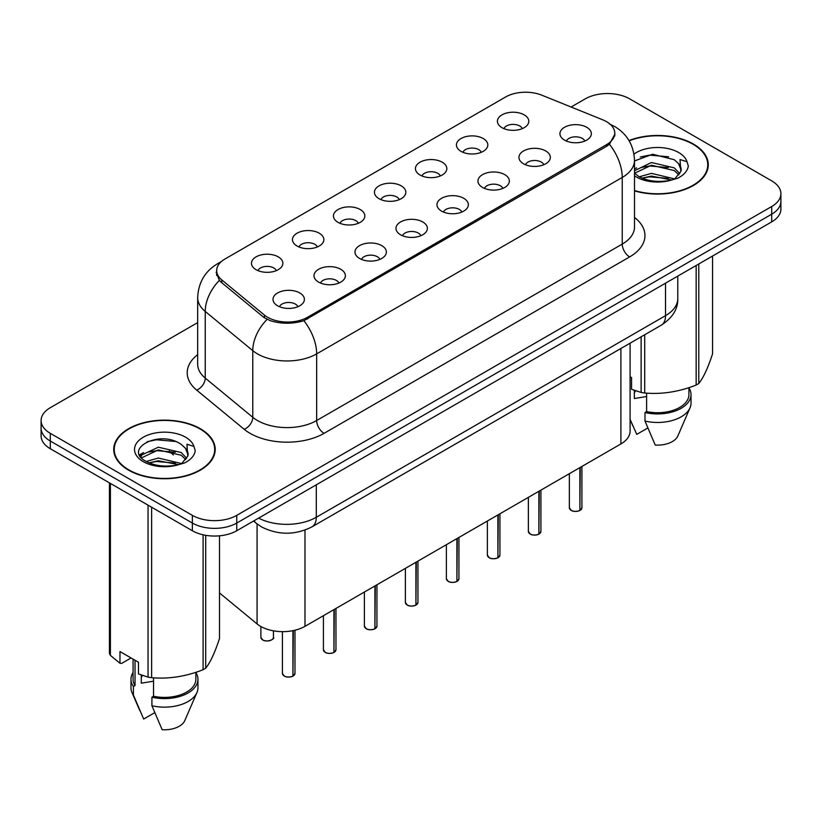 <?xml version="1.0" encoding="UTF-8"?>
<svg xmlns="http://www.w3.org/2000/svg" width="822" height="822" viewBox="0 0 822 822"><rect width="100%" height="100%" fill="white"/><g stroke="black" fill="none" stroke-linecap="round" stroke-linejoin="round"><path stroke-width="1.23" d="M461.019 151.351A15.7 9.063 180 0 1 457.905 148.792A15.7 9.063 180 0 1 463.105 137.531A15.7 9.063 180 0 1 483.213 138.538A15.7 9.063 180 0 1 486.326 148.792A15.7 9.063 180 0 1 461.019 151.351M481.302 152.296A9.422 5.435 0 0 0 478.774 149.645A9.422 5.435 0 0 0 469.496 148.268A9.422 5.435 0 0 0 462.93 152.296M420.032 175.014A15.7 9.063 180 0 1 416.908 172.456A15.7 9.063 180 0 1 422.107 161.194A15.7 9.063 180 0 1 442.226 162.201A15.7 9.063 180 0 1 445.339 172.456A15.7 9.063 180 0 1 420.032 175.014M440.315 175.959A9.422 5.435 0 0 0 437.787 173.308A9.422 5.435 0 0 0 428.509 171.932A9.422 5.435 0 0 0 421.943 175.959M379.034 198.688A15.7 9.063 180 0 1 375.921 196.119A15.7 9.063 180 0 1 381.12 184.858A15.7 9.063 180 0 1 401.228 185.864A15.7 9.063 180 0 1 404.352 196.119A15.7 9.063 180 0 1 379.034 198.688M399.317 199.623A9.422 5.435 0 0 0 396.79 196.972A9.422 5.435 0 0 0 387.511 195.595A9.422 5.435 0 0 0 380.946 199.623M338.048 222.351A15.7 9.063 180 0 1 334.934 219.782A15.7 9.063 180 0 1 340.133 208.521A15.7 9.063 180 0 1 360.242 209.538A15.7 9.063 180 0 1 363.355 219.782A15.7 9.063 180 0 1 338.048 222.351M358.33 223.286A9.422 5.435 0 0 0 355.803 220.645A9.422 5.435 0 0 0 346.524 219.258A9.422 5.435 0 0 0 339.959 223.286M297.05 246.014A15.7 9.063 180 0 1 293.937 243.456A15.7 9.063 180 0 1 299.136 232.194A15.7 9.063 180 0 1 319.255 233.201A15.7 9.063 180 0 1 322.368 243.456A15.7 9.063 180 0 1 297.05 246.014M317.343 246.96A9.422 5.435 0 0 0 314.816 244.309A9.422 5.435 0 0 0 305.537 242.932A9.422 5.435 0 0 0 298.961 246.96M256.063 269.678A15.7 9.063 180 0 1 252.95 267.119A15.7 9.063 180 0 1 258.149 255.858A15.7 9.063 180 0 1 278.257 256.865A15.7 9.063 180 0 1 281.371 267.119A15.7 9.063 180 0 1 256.063 269.678M276.346 270.623A9.422 5.435 0 0 0 273.818 267.972A9.422 5.435 0 0 0 264.54 266.595A9.422 5.435 0 0 0 257.974 270.623M502.006 127.687A15.7 9.063 180 0 1 498.892 125.119A15.7 9.063 180 0 1 504.092 113.857A15.7 9.063 180 0 1 524.21 114.875A15.7 9.063 180 0 1 527.323 125.119A15.7 9.063 180 0 1 502.006 127.687M522.299 128.622A9.422 5.435 0 0 0 519.771 125.982A9.422 5.435 0 0 0 510.493 124.595A9.422 5.435 0 0 0 503.917 128.622M523.542 163.784A15.7 9.063 180 0 1 520.429 161.225A15.7 9.063 180 0 1 525.628 149.953A15.7 9.063 180 0 1 545.736 150.971A15.7 9.063 180 0 1 548.849 161.225A15.7 9.063 180 0 1 523.542 163.784M543.825 164.719A9.422 5.435 0 0 0 541.297 162.078A9.422 5.435 0 0 0 532.019 160.701A9.422 5.435 0 0 0 525.453 164.719M482.545 187.447A15.7 9.063 180 0 1 479.432 184.888A15.7 9.063 180 0 1 484.631 173.627A15.7 9.063 180 0 1 504.749 174.634A15.7 9.063 180 0 1 507.862 184.888A15.7 9.063 180 0 1 482.545 187.447M502.838 188.392A9.422 5.435 0 0 0 500.31 185.741A9.422 5.435 0 0 0 491.032 184.364A9.422 5.435 0 0 0 484.456 188.392M441.558 211.11A15.7 9.063 180 0 1 438.445 208.552A15.7 9.063 180 0 1 443.644 197.29A15.7 9.063 180 0 1 463.752 198.297A15.7 9.063 180 0 1 466.865 208.552A15.7 9.063 180 0 1 441.558 211.11M461.841 212.055A9.422 5.435 0 0 0 459.313 209.405A9.422 5.435 0 0 0 450.035 208.028A9.422 5.435 0 0 0 443.469 212.055M400.571 234.784A15.7 9.063 180 0 1 397.458 232.215A15.7 9.063 180 0 1 402.646 220.954A15.7 9.063 180 0 1 422.765 221.961A15.7 9.063 180 0 1 425.878 232.215A15.7 9.063 180 0 1 400.571 234.784M420.854 235.719A9.422 5.435 0 0 0 418.326 233.068A9.422 5.435 0 0 0 409.048 231.691A9.422 5.435 0 0 0 402.482 235.719M359.574 258.447A15.7 9.063 180 0 1 356.46 255.889A15.7 9.063 180 0 1 361.659 244.617A15.7 9.063 180 0 1 381.778 245.634A15.7 9.063 180 0 1 384.891 255.889A15.7 9.063 180 0 1 359.574 258.447M379.867 259.382A9.422 5.435 0 0 0 377.339 256.741A9.422 5.435 0 0 0 368.061 255.365A9.422 5.435 0 0 0 361.485 259.382M318.587 282.11A15.7 9.063 180 0 1 315.473 279.552A15.7 9.063 180 0 1 320.672 268.291A15.7 9.063 180 0 1 340.781 269.297A15.7 9.063 180 0 1 343.894 279.552A15.7 9.063 180 0 1 318.587 282.11M338.87 283.056A9.422 5.435 0 0 0 336.342 280.405A9.422 5.435 0 0 0 327.064 279.028A9.422 5.435 0 0 0 320.498 283.056M277.589 305.774A15.7 9.063 180 0 1 274.476 303.215A15.7 9.063 180 0 1 279.675 291.954A15.7 9.063 180 0 1 299.794 292.961A15.7 9.063 180 0 1 302.907 303.215A15.7 9.063 180 0 1 277.589 305.774M297.883 306.719A9.422 5.435 0 0 0 295.355 304.068A9.422 5.435 0 0 0 286.077 302.691A9.422 5.435 0 0 0 279.511 306.719M564.529 140.12A15.7 9.063 180 0 1 561.416 137.551A15.7 9.063 180 0 1 566.615 126.29A15.7 9.063 180 0 1 586.733 127.297A15.7 9.063 180 0 1 589.847 137.551A15.7 9.063 180 0 1 564.529 140.12M584.812 141.055A9.422 5.435 0 0 0 582.284 138.404A9.422 5.435 0 0 0 573.006 137.027A9.422 5.435 0 0 0 566.44 141.055M602.711 119.796A28.256 16.306 180 0 1 606.482 121.625A28.256 16.306 180 0 1 614.764 133.154A28.256 16.306 180 0 1 606.482 144.693L307.562 317.271A28.256 16.306 180 0 1 264.437 315.093L221.776 279.912A28.256 16.306 180 0 1 216.669 270.561A28.256 16.306 180 0 1 224.94 259.022L505.602 96.986A28.256 16.306 180 0 1 541.78 95.167L602.711 119.796M630.094 343.185L630.094 431.129A31.39 18.125 180 0 1 620.898 443.942L304.983 626.333A31.39 18.125 180 0 1 257.07 623.919L219.495 592.929M634.502 190.879A50.748 29.304 0 0 0 708.287 164.77A50.748 29.304 0 0 0 693.419 144.045A50.748 29.304 0 0 0 628.994 140.541M200.352 428.724A50.748 29.304 0 0 0 145.042 422.374A50.748 29.304 0 0 0 113.713 449.439A50.748 29.304 0 0 0 128.581 470.163A50.748 29.304 0 0 0 183.881 476.513A50.748 29.304 0 0 0 215.21 449.439A50.748 29.304 0 0 0 200.352 428.724M114.237 452.079A50.748 29.304 0 0 0 114.063 452.86M614.979 133.924L609.441 144.271L606.708 146.254L303.863 320.693C292.663 324.074 281.463 324.074 270.263 320.693L263.924 317.487L221.262 282.306L219.361 280.384L216.155 272.236M197.67 322.614L50.296 407.702A31.39 18.125 0 0 0 41.1 420.525L41.1 435.896A31.39 18.125 0 0 0 50.296 448.72L192.358 530.735L192.358 523.049A31.39 18.125 0 0 0 236.757 523.049L771.704 214.193A31.39 18.125 0 0 0 780.9 201.38A31.39 18.125 0 0 1 771.704 214.193L236.757 523.049A31.39 18.125 0 0 1 192.358 523.049L50.296 441.024L192.358 523.049L192.358 515.353A31.39 18.125 0 0 0 236.757 515.353L771.704 206.507A31.39 18.125 0 0 0 780.9 193.684A31.39 18.125 0 0 0 771.704 180.871L629.642 98.856A31.39 18.125 0 0 0 585.243 98.856L571.105 107.014M41.1 428.211A31.39 18.125 0 0 0 50.296 441.024A31.39 18.125 0 0 1 41.1 428.211M41.1 420.525A31.39 18.125 0 0 0 50.296 433.338L192.358 515.353M214.871 452.86A50.748 29.304 0 0 0 214.686 452.079M707.937 168.181A50.748 29.304 0 0 0 707.763 167.411M192.358 530.735A31.39 18.125 0 0 0 236.757 530.735L771.704 221.878A31.39 18.125 0 0 0 780.9 209.065L780.9 193.684M579.829 510.524C576.099 511.726 573.232 511.685 571.239 510.411L569.348 507.76A6.278 3.627 0 0 0 571.187 510.318A6.278 3.627 0 0 0 579.87 510.431L579.726 510.513A6.073 3.504 180 0 1 571.341 510.4M579.87 510.174L580.26 467.41M579.87 510.431L579.87 467.626M538.842 534.187C535.112 535.389 532.245 535.358 530.241 534.084L528.361 531.423A6.278 3.627 0 0 0 530.2 533.981A6.278 3.627 0 0 0 538.883 534.095L538.739 534.177A6.073 3.504 180 0 1 530.344 534.074M538.883 533.838L539.263 491.073M538.883 534.095L538.883 491.299M497.844 557.861C494.114 559.052 491.258 559.022 489.254 557.748L487.374 555.086A6.278 3.627 0 0 0 489.213 557.655A6.278 3.627 0 0 0 497.885 557.758L497.752 557.84A6.073 3.504 180 0 1 489.357 557.737M497.885 557.501L498.276 514.736M497.885 557.758L497.885 514.962M456.857 581.524C453.128 582.726 450.261 582.685 448.257 581.411L446.377 578.75A6.278 3.627 0 0 0 448.216 581.318A6.278 3.627 0 0 0 456.898 581.421L456.755 581.503A6.073 3.504 180 0 1 448.37 581.401M456.898 581.164L457.289 538.4M456.898 581.421L456.898 538.626M415.86 605.187C412.141 606.389 409.274 606.348 407.27 605.074L405.39 602.423A6.278 3.627 0 0 0 407.229 604.982A6.278 3.627 0 0 0 415.911 605.095L415.768 605.177A6.073 3.504 180 0 1 407.373 605.064M415.911 604.838L416.292 562.073M415.911 605.095L415.911 562.289M634.502 190.54A50.224 28.996 0 0 0 707.763 164.77A50.224 28.996 0 0 0 693.049 144.261A50.224 28.996 0 0 0 629.179 140.839M635.55 390.769A23.653 13.655 0 0 0 634.348 393.101M634.348 390.347L634.348 398.516L646.606 396.512M639.28 176.802L651.414 173.37L674.513 178.877M668.409 178.436L649.555 176.822L642.064 178.179L651.414 176.083L671.882 180.008M634.502 170.74L651.414 162.52L674.266 167.863L679.763 173.586M634.625 173.195L651.414 165.232L674.266 170.575L678.849 174.87M634.502 173.052L638.581 176.391C647.736 181.354 658.556 182.618 671.04 180.193L677.677 178.261C684.068 174.973 687.613 170.884 688.312 165.972L687.007 161.739L680.01 159.54L680.832 171.521L681.191 169.897A23.653 13.655 0 0 0 678.52 163.588L681.181 170.216M678.52 163.588L674.287 159.725L652.637 154.248L634.502 160.958M680.832 171.521L675.068 178.487M630.094 376.723L631.553 377.565L631.553 389.268L641.129 392.454A56.502 32.623 0 0 0 644.705 393.008C661.792 394.509 678.941 391.847 696.162 385.045A56.502 32.623 0 0 0 698.782 383.535C703.355 377.812 707.948 367.907 712.571 353.83L712.571 256.022M646.606 393.142L646.606 411.586A31.39 18.125 0 0 0 688.928 394.591L688.928 387.635M646.606 411.586L644.993 412.521A33.486 19.327 0 0 0 691.025 394.591A33.486 19.327 0 0 0 688.928 387.871M644.993 412.521L644.993 421.059A33.486 19.327 0 0 0 690.028 407.825A33.486 19.327 0 0 0 691.025 403.14L691.025 394.591M644.993 421.059L655.237 445.051A20.93 12.083 0 0 0 677.842 435.968L690.028 407.825M640.287 156.992L649.555 155.122L668.646 156.797M642.033 167.328L649.555 165.972L668.409 167.585M696.162 385.045L696.162 265.496M698.782 263.985L698.782 383.535M644.705 334.749L644.705 393.008M641.129 392.454L641.129 336.815M647.777 427.995L636.742 434.376L630.094 419.302M634.502 168.962L636.629 167.894M128.951 469.948A50.224 28.996 0 0 0 183.686 476.236A50.224 28.996 0 0 0 214.686 449.439A50.224 28.996 0 0 0 199.982 428.94A50.224 28.996 0 0 0 145.237 422.652A50.224 28.996 0 0 0 114.237 449.439A50.224 28.996 0 0 0 128.951 469.948M142.473 675.448A23.653 13.655 0 0 0 141.281 677.77M141.281 675.026L141.281 683.185L153.529 681.191M146.203 461.481L158.338 458.039L181.436 463.557M175.333 463.105L156.478 461.491L148.988 462.848L158.338 460.752L178.806 464.677M140.901 457.083L141.61 455.039L158.338 447.189L181.189 452.532L186.686 458.255M141.559 457.875L158.338 449.901L181.189 455.244L185.772 459.549M185.443 448.257L181.21 444.404C159.406 428.971 123.074 449.11 145.504 461.07C154.659 466.033 165.479 467.297 177.963 464.862L184.601 462.93C190.992 459.652 194.537 455.563 195.235 450.651L193.93 446.408L186.933 444.219L187.765 456.189L188.115 454.566A23.653 13.655 0 0 0 185.443 448.257L188.104 454.895M187.765 456.189L181.991 463.156M131.078 657.96L121.687 663.385L119.971 663.272L119.971 651.558L138.476 662.234L138.476 673.948L148.052 677.133A56.502 32.623 0 0 0 151.638 677.688C168.715 679.178 185.864 676.527 203.085 669.725A56.502 32.623 0 0 0 205.706 668.214C210.278 662.491 214.881 652.586 219.495 638.509L219.495 535.821M153.529 677.811L153.529 696.255A31.39 18.125 0 0 0 195.852 679.27L195.852 672.314M153.529 696.255L151.916 697.19A33.486 19.327 0 0 0 197.948 679.27A33.486 19.327 0 0 0 195.852 672.54M151.916 697.19L151.916 705.738A33.486 19.327 0 0 0 196.951 692.504A33.486 19.327 0 0 0 197.948 687.808L197.948 679.27M151.916 705.738L162.16 729.72A20.93 12.083 0 0 0 184.765 720.647L196.951 692.504M147.21 441.671L156.478 439.791L175.569 441.476M140.048 455.82L141.733 454.823M148.957 452.008L156.478 450.641L175.333 452.254M203.085 669.725L203.085 534.793M205.706 535.307L205.706 668.214M151.638 507.225L151.638 677.688M148.052 677.133L148.052 505.16M110.395 483.408L110.395 655.381L119.971 663.272M110.395 655.381A56.502 32.623 0 0 1 109.429 653.315L109.429 482.863M133.072 659.121L133.072 679.27A31.39 18.125 0 0 0 135.034 685.579L135.034 660.251M133.072 672.54A33.486 19.327 0 0 0 130.975 679.27A33.486 19.327 0 0 0 133.421 686.514L135.034 685.579M130.975 679.27L130.975 687.808A33.486 19.327 0 0 0 131.972 692.504A33.486 19.327 0 0 0 133.421 695.052L133.421 686.514M154.7 712.674L143.665 719.044L133.421 695.052M139.545 454.802L143.552 452.562M374.873 628.851C371.143 630.053 368.277 630.022 366.283 628.748L364.393 626.087A6.278 3.627 0 0 0 366.232 628.645A6.278 3.627 0 0 0 374.914 628.758L374.77 628.84A6.073 3.504 180 0 1 366.386 628.738M374.914 628.501L375.305 585.737M374.914 628.758L374.914 585.963M333.886 652.524C330.156 653.716 327.29 653.685 325.286 652.411L323.406 649.75A6.278 3.627 0 0 0 325.245 652.319A6.278 3.627 0 0 0 333.927 652.421L333.783 652.504A6.073 3.504 180 0 1 325.389 652.401M333.927 652.165L334.318 609.4M333.927 652.421L333.927 609.626M292.889 676.187C289.159 677.39 286.303 677.349 284.299 676.074L282.419 673.413A6.278 3.627 0 0 0 284.258 675.982A6.278 3.627 0 0 0 292.93 676.085L292.796 676.167A6.073 3.504 180 0 1 284.402 676.064M292.93 675.828L293.32 630.587M292.93 676.085L292.93 630.669M221.776 279.912L221.776 282.737M264.437 315.093L264.437 317.888M307.562 317.271L307.562 318.967M606.482 144.693L606.482 146.378M620.898 348.497L620.898 443.942M257.07 523.933L257.07 623.919M304.983 530.087L304.983 626.333M634.502 217.429A52.32 30.209 180 0 1 629.642 256.906L324.063 433.338A10.46 6.042 60 0 1 316.665 420.525L622.244 244.093A41.86 24.167 0 0 0 634.502 227.006L634.502 160.362A41.86 24.167 180 0 1 622.244 177.449A36.62 21.146 -120 0 0 609.441 144.271M324.063 433.338A52.32 30.209 180 0 1 250.073 433.338A52.32 30.209 180 0 1 244.206 429.3L196.674 390.111A52.32 30.209 180 0 1 197.67 354.662M257.471 420.525A41.86 24.167 0 0 0 316.665 420.525L316.665 353.881A41.86 24.167 180 0 1 257.471 353.881A41.86 24.167 180 0 1 252.775 350.655L205.243 311.456A41.86 24.167 180 0 1 197.67 297.595L197.67 364.238A41.86 24.167 0 0 0 205.243 378.099L252.775 417.299A41.86 24.167 0 0 0 257.471 420.525M303.863 320.693A36.62 21.146 60 0 1 316.665 353.881L622.244 177.449L622.244 244.093A10.46 6.042 60 0 0 629.642 256.906M220.296 262.567A36.62 21.146 -120 0 0 217.522 263.749C204.997 271.26 198.379 282.542 197.67 297.595M219.361 280.384A36.62 24.496 129.5 0 0 205.243 311.456L205.243 378.099A10.46 6.997 -50.5 0 1 196.674 390.111M267.047 319.419A36.62 24.496 129.5 0 0 252.775 350.655L252.775 417.299A10.46 6.997 -50.5 0 1 244.206 429.3M236.757 515.353L236.757 530.735M771.704 206.507L771.704 221.878M50.296 433.338L50.296 448.72M258.611 518.117A41.86 24.167 0 0 0 316.295 517.274L665.532 315.648A41.86 24.167 0 0 0 677.79 298.561C678.099 308.949 672.56 317.837 661.196 325.224L311.959 526.861A20.93 12.083 60 0 0 316.295 517.274L316.295 484.816M665.532 283.179L665.532 315.648A20.93 12.083 60 0 1 661.196 325.224M254.08 520.727A20.93 13.995 129.5 0 0 256.238 523.265L253.536 521.045M580.26 510.205A6.278 3.627 0 0 0 581.904 507.76L581.904 466.454M539.263 533.868A6.278 3.627 0 0 0 540.917 531.423L540.917 490.118M498.276 557.532A6.278 3.627 0 0 0 499.93 555.086L499.93 513.781M457.289 581.205A6.278 3.627 0 0 0 458.933 578.75L458.933 537.454M416.292 604.869A6.278 3.627 0 0 0 417.946 602.423L417.946 561.118M687.007 161.739A29.931 17.283 0 0 0 678.705 152.543A29.931 17.283 0 0 0 633.988 154.104M634.502 175.805A29.931 17.283 0 0 0 636.372 176.987A29.931 17.283 0 0 0 671.04 180.193M193.93 446.408A29.931 17.283 0 0 0 185.628 437.222A29.931 17.283 0 0 0 143.295 437.222A29.931 17.283 0 0 0 143.295 461.666A29.931 17.283 0 0 0 177.963 464.862M375.305 628.532A6.278 3.627 0 0 0 376.949 626.087L376.949 584.781M334.318 652.195A6.278 3.627 0 0 0 335.962 649.75L335.962 608.444M293.32 675.869A6.278 3.627 0 0 0 294.975 673.413L294.975 630.217M262.721 639.886A6.278 3.627 0 0 0 269.565 640.667A6.278 3.627 0 0 0 273.438 637.317C275.534 638.91 266.842 642.773 262.763 639.978L260.882 637.317A6.278 3.627 0 0 0 262.721 639.886M271.527 639.927A6.073 3.504 180 0 1 262.865 639.968M216.669 270.561L216.669 275.483M614.764 133.154L614.764 135.979M634.502 160.362C633.793 145.319 627.176 134.027 614.661 126.516L609.379 123.937M221.478 261.458L217.522 263.749M311.959 526.861C295.119 535.317 278.278 535.317 261.437 526.861L256.238 523.265M677.79 298.561L677.79 276.1M173.35 454.926L169.281 450.97M569.348 507.76L569.348 473.698M581.904 507.76L580.219 510.298M528.361 531.423L528.361 497.372M540.917 531.423L539.222 533.971M487.374 555.086L487.374 521.035M499.93 555.086L498.235 557.635M446.377 578.75L446.377 544.698M458.933 578.75L457.248 581.298M405.39 602.423L405.39 568.362M417.946 602.423L416.251 604.961M707.763 168.962L707.763 164.77M632.878 425.909L630.094 419.477M214.686 453.641L214.686 449.439M139.802 710.588L131.972 692.504M114.237 453.641L114.237 449.439M364.393 626.087L364.393 592.035M376.949 626.087L375.264 628.635M323.406 649.75L323.406 615.699M335.962 649.75L334.266 652.298M282.419 673.413L282.419 631.645M294.975 673.413L293.279 675.961M273.438 637.317L273.438 630.823M260.882 637.317L260.882 626.498"/></g></svg>
